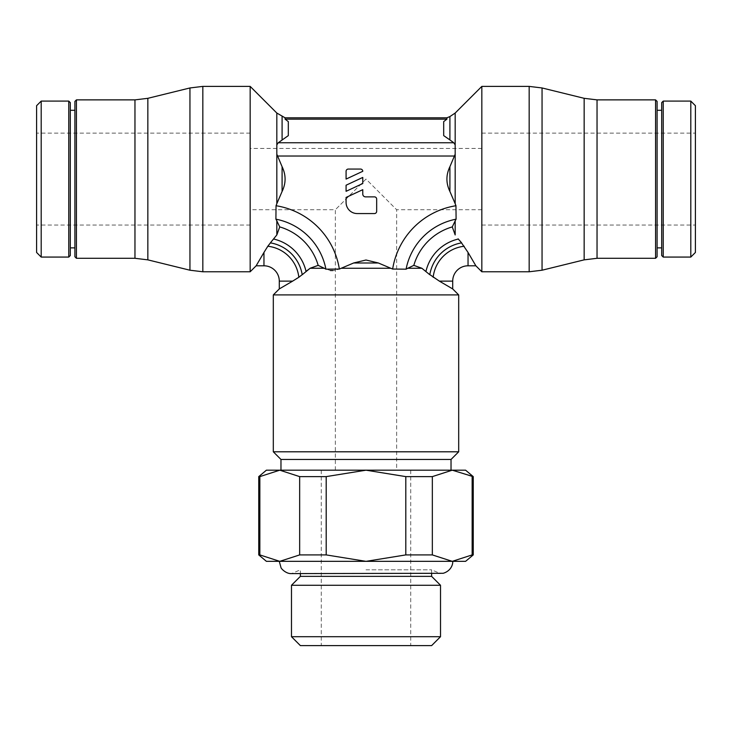<?xml version="1.0" encoding="UTF-8"?>
<svg xmlns="http://www.w3.org/2000/svg" width="732" height="732" viewBox="0 0 732 732"><rect width="100%" height="100%" fill="white"/><g stroke="black" fill="none" stroke-linecap="round" stroke-linejoin="round"><path stroke-width="0.55" stroke-dasharray="3.66 2.75" d="M452.715 288.939L433.17 277.282L429.199 274.189M461.105 242.283L468.041 252.439L468.041 265.798M250.17 86.394L250.17 271.773M276.824 113.048L276.824 144.89L278.242 142.749L288.307 135.621L288.307 121.604L288.307 135.621L288.307 121.604L285.077 119.142L285.077 117.806M276.824 203.697L282.095 191.455C286.075 183.21 286.075 174.957 282.095 166.713L276.824 154.214L276.824 203.697L276.037 205.729A76.357 76.357 0 0 1 339.355 269.047L335.357 270.227M276.824 144.89L276.824 154.214M306.241 271.215L302.215 274.72A38.787 38.787 0 0 0 270.364 242.868L276.824 234.945L276.824 220.78L275.909 219.179L276.037 205.729M263.959 265.798L263.959 252.439L270.895 242.283M263.959 252.439L256.145 265.798M481.83 271.773L481.83 86.394M446.923 117.806L446.923 119.142L443.693 121.604L443.693 135.621L443.693 121.604L443.693 135.621L453.758 142.749L455.176 144.89L455.176 113.048M455.176 203.697L455.176 154.214L449.906 166.713C445.925 174.957 445.925 183.21 449.906 191.455L455.963 205.729L456.091 219.179L455.176 220.78L455.176 234.945L452.275 226.911A56.456 56.456 0 0 0 413.827 265.359L406.937 268.662M475.855 265.798L468.041 252.439M458.131 238.852L461.636 242.868A38.787 38.787 0 0 0 429.785 274.72L421.861 268.26L413.827 265.359M455.176 154.214L455.176 144.89M273.31 294.914L458.69 294.914M458.69 451.8L273.31 451.8M279.285 288.93L292.644 281.125L279.285 281.125M302.801 274.189L292.644 281.125M330.388 270.529L324.303 268.26L310.139 268.26L318.173 265.359L325.063 268.662M335.229 270.254L332.959 270.547M353.629 262.998L339.355 269.047M366 260.006L353.629 262.989L378.371 262.989L366 260.006M661.691 255.532L661.691 102.636M657.098 110.294L657.098 247.873L657.098 110.294M661.691 110.294L661.691 247.873L661.691 110.294M41.193 101.098L41.193 257.069M36.6 105.701L36.6 252.476M70.309 102.636L70.309 247.873M74.902 110.294L74.902 247.873L74.902 110.294M76.43 99.872L76.43 258.295M74.902 101.409L74.902 256.758M451.031 459.458L280.969 459.458M266.411 470.182L366 470.182L280.969 470.182L366 470.182L326.197 476.614L299.663 476.614L299.663 554.911L326.197 554.911L366 561.343L279.752 561.343L452.715 561.343L279.285 561.343M326.197 554.911L326.197 476.614M440.518 585.271L291.482 585.271M431.624 576.368L300.376 576.368M440.518 636.703L291.482 636.703M431.624 645.606L300.376 645.606M366 569.835L431.624 569.835L366 569.835M250.17 179.084L250.17 133.123L250.17 179.084M36.6 179.084L36.6 133.123L36.6 179.084M481.83 179.084L481.83 225.044L481.83 179.084M695.4 179.084L695.4 225.044L695.4 179.084M405.803 476.614L405.803 554.911L432.338 554.911L432.338 476.614L405.803 476.614L366 470.182L451.031 470.182L321.284 470.182L465.589 470.182M366 179.084L335.357 209.727L366 179.084L396.643 209.727L366 179.084M473.247 476.614L472.149 476.614L472.149 554.911L473.247 554.911M258.753 554.911L259.851 554.911L259.851 476.614L258.753 476.614M432.338 554.911L452.248 561.343L366 561.343L405.803 554.911M259.851 554.911L279.752 561.343L299.663 554.911M279.752 561.343L266.411 561.343M472.149 476.614L452.248 470.182L432.338 476.614M465.589 561.343L452.248 561.343L472.149 554.911M299.663 476.614L279.752 470.182L259.851 476.614M70.309 179.084L70.309 255.532M655.57 258.295L655.57 99.872M657.098 256.758L657.098 101.409M690.807 257.069L690.807 101.098M695.4 252.476L695.4 105.701M421.861 268.26L407.697 268.26L406.086 269.175L392.645 269.047L378.371 262.998M346.08 185.214L346.08 191.308L362.77 183.531L362.77 177.437L346.08 185.214M376.669 199.095A2.223 2.223 0 0 0 374.445 196.871L365.552 196.871A2.782 2.782 0 0 1 362.77 194.09L362.77 189.67L346.08 197.448L346.08 202.435A11.126 11.126 0 0 0 357.207 213.561L374.445 213.561A2.223 2.223 0 0 0 376.669 211.328L376.669 199.095M346.08 171.288L346.08 179.075L362.77 171.297A2.233 2.233 0 0 0 360.537 169.065L348.304 169.065A2.223 2.223 0 0 0 346.08 171.288M455.579 220.021L452.275 226.911M446.923 119.142L285.077 119.142M276.824 234.945L279.725 226.911L276.422 220.021M439.356 281.125L452.715 281.125M464.198 246.254A35.081 35.081 0 0 0 433.17 277.282M202.828 86.394L202.828 271.773M282.095 116.562L282.095 139.922M282.095 166.713L282.095 191.455M529.172 271.773L529.172 86.394M449.906 139.922L449.906 116.562M449.906 191.455L449.906 166.713M341.387 268.26L390.613 268.26M663.229 257.069L663.229 101.098M597.038 258.295L597.038 99.872M584.154 259.86L584.154 98.317M542.055 270.218L542.055 87.959M68.771 101.098L68.771 257.069M134.963 99.872L134.963 258.295M147.846 98.317L147.846 259.86M189.945 87.959L189.945 270.218M267.802 246.254A35.081 35.081 0 0 1 298.83 277.282M453.758 142.749L278.242 142.749M454.59 156.017L277.41 156.017M455.963 205.729A76.357 76.357 0 0 0 392.645 269.047M456.091 219.179A63.089 63.089 0 0 0 406.086 269.175M425.96 271.389A43.188 43.188 0 0 1 458.296 239.044M275.909 219.179A63.089 63.089 0 0 1 325.914 269.175M279.725 226.911A56.456 56.456 0 0 1 318.173 265.359M273.704 239.044A43.188 43.188 0 0 1 306.04 271.389M431.624 573.595L431.624 569.835L440.463 573.595L291.537 573.595L300.376 569.835L300.376 573.595M250.17 133.123L36.6 133.123M481.83 225.044L695.4 225.044M321.284 470.182L321.284 645.606M335.357 470.182L335.357 209.727L250.17 209.727M481.83 148.44L250.17 148.44M481.83 209.727L396.643 209.727L396.643 470.182M410.716 470.182L410.716 645.606M481.83 133.123L695.4 133.123M250.17 225.044L36.6 225.044"/><path stroke-width="1.1" d="M452.715 281.125L452.715 288.939L439.356 281.125L452.715 281.125A15.317 15.317 0 0 1 468.041 265.798L468.041 252.439L461.105 242.283M270.895 242.283L267.802 246.254A35.081 35.081 0 0 1 298.83 277.282L292.644 281.125L279.285 281.125A15.317 15.317 0 0 0 263.959 265.798L256.145 265.798L263.959 252.439L263.959 265.798M267.802 246.254L263.959 252.439M276.824 154.214L282.095 166.713C286.075 174.957 286.075 183.21 282.095 191.455L276.824 203.697L276.824 113.048L250.17 86.394L202.828 86.394L189.945 87.959L147.846 98.317L134.963 99.872L76.43 99.872L74.902 101.409L74.902 256.758L76.43 258.295L134.963 258.295L134.963 99.872M134.963 258.295L147.846 259.86L189.945 270.218L202.828 271.773L250.17 271.773L256.145 265.798M468.041 252.439L475.855 265.798L481.83 271.773L529.172 271.773L529.172 86.394L481.83 86.394L455.176 113.048L455.176 144.89L453.758 142.74L449.906 139.922L449.906 116.562L446.923 117.806L285.077 117.806L276.824 113.048M449.906 166.713L455.176 154.214L455.176 203.697L449.906 191.455C445.925 183.21 445.925 174.957 449.906 166.713L449.906 191.455M406.937 268.662L413.827 265.359L421.861 268.26L429.785 274.72A38.787 38.787 0 0 1 461.636 242.868L458.131 238.852M452.715 288.939L458.69 294.914L273.31 294.914L273.31 451.8L458.69 451.8L451.031 459.458L280.969 459.458L273.31 451.8M276.422 220.021L279.725 226.911L276.824 234.945L270.364 242.868A38.787 38.787 0 0 1 302.215 274.72L310.139 268.26L324.303 268.26L325.914 269.175L339.355 269.047L353.629 262.998M298.83 277.282L302.801 274.189M292.644 281.125L279.285 288.93L273.31 294.914M279.725 226.911A56.456 56.456 0 0 1 318.173 265.359L310.139 268.26L306.241 271.215M332.959 270.547L330.388 270.529M353.629 262.989L366 260.006L378.371 262.989L353.629 262.989M690.807 101.098L695.4 105.701L695.4 252.476L690.807 257.069L663.229 257.069L661.691 255.532L661.691 102.636L663.229 101.098L690.807 101.098L690.807 257.069M657.098 110.294L661.691 110.294M661.691 247.873L657.098 247.873M529.172 86.394L542.055 87.959L584.154 98.317L597.038 99.872L655.57 99.872L657.098 101.409L657.098 256.758L655.57 258.295L597.038 258.295L584.154 259.86L542.055 270.218L529.172 271.773M655.57 99.872L655.57 258.295M41.193 101.098L36.6 105.701L36.6 252.476L41.193 257.069L68.771 257.069L68.771 101.098L41.193 101.098L41.193 257.069M74.902 247.873L70.309 247.873L70.309 102.636L68.771 101.098M74.902 110.294L70.309 110.294M452.715 561.343C453.071 563.905 451.296 570.841 443.235 573.284L291.537 573.595C286.038 574.007 280.905 568.38 280.997 567.584L279.285 561.343L452.248 561.343L432.338 554.911L405.803 554.911L405.803 476.614L432.338 476.614L452.248 470.182L266.411 470.182L258.753 476.614L259.851 476.614L259.851 554.911L258.753 554.911L258.753 476.614M432.338 476.614L432.338 554.911M291.482 636.703L440.518 636.703L431.624 645.606L300.376 645.606L291.482 636.703L291.482 585.271L440.518 585.271L431.624 576.368L431.624 573.595M300.376 573.595L300.376 576.368L431.624 576.368M473.247 476.614L465.589 470.182L452.248 470.182L473.247 476.614L473.247 554.911L472.149 554.911L472.149 476.614M299.663 476.614L326.197 476.614L326.197 554.911L299.663 554.911L299.663 476.614L279.752 470.182L259.851 476.614M258.753 554.911L266.411 561.343L279.752 561.343L259.851 554.911M299.663 554.911L279.752 561.343M405.803 554.911L366 561.343L326.197 554.911M472.149 554.911L452.248 561.343L465.589 561.343L473.247 554.911M326.197 476.614L366 470.182L405.803 476.614M76.43 258.295L76.43 99.872M68.771 257.069L70.309 255.532L70.309 179.084M378.371 262.998L392.645 269.047L406.086 269.175L407.697 268.26L421.861 268.26M318.173 265.359L325.063 268.662M429.199 274.189L439.356 281.125M276.824 203.697L276.037 205.729L275.909 219.179L276.824 220.78L276.824 234.945M455.579 220.021L452.275 226.911L455.176 234.945L455.176 220.78L456.091 219.179L455.963 205.729L455.176 203.697M446.923 117.806L446.923 119.142L443.693 121.604L443.693 135.621L449.906 139.922M481.83 86.394L481.83 271.773M455.176 144.89L455.176 154.214M285.077 117.806L285.077 119.142L288.307 121.604L288.307 135.621L278.242 142.749L276.824 144.89M446.923 119.142L285.077 119.142M250.17 271.773L250.17 86.394M346.08 202.435L346.08 197.448L362.77 189.67L362.77 194.09A2.782 2.782 0 0 0 365.552 196.871L374.445 196.871A2.223 2.223 0 0 1 376.669 199.095L376.669 211.328A2.223 2.223 0 0 1 374.445 213.561L357.207 213.561A11.126 11.126 0 0 1 346.08 202.435M362.77 177.437L362.77 183.531L346.08 191.308L346.08 185.214L362.77 177.437M348.304 169.065L360.537 169.065A2.233 2.233 0 0 1 362.77 171.297L346.08 179.075L346.08 171.288A2.223 2.223 0 0 1 348.304 169.065M282.095 191.455L282.095 166.713M390.613 268.26L341.387 268.26M663.229 101.098L663.229 257.069M597.038 99.872L597.038 258.295M584.154 98.317L584.154 259.86M542.055 87.959L542.055 270.218M147.846 259.86L147.846 98.317M202.828 271.773L202.828 86.394M189.945 270.218L189.945 87.959M306.04 271.389A43.188 43.188 0 0 0 273.704 239.044M275.909 219.179A63.089 63.089 0 0 1 325.914 269.175M276.037 205.729A76.357 76.357 0 0 1 339.355 269.047M455.963 205.729A76.357 76.357 0 0 0 392.645 269.047M454.59 156.017L277.41 156.017M456.091 219.179A63.089 63.089 0 0 0 406.086 269.175M452.275 226.911A56.456 56.456 0 0 0 413.827 265.359M458.296 239.044A43.188 43.188 0 0 0 425.96 271.389M282.095 139.922L282.095 116.562M453.758 142.749L278.242 142.749M464.198 246.254A35.081 35.081 0 0 0 433.17 277.282M280.969 470.182L280.969 459.458M440.518 636.703L440.518 585.271M300.376 576.368L291.482 585.271M451.031 470.182L451.031 459.458M458.69 294.914L458.69 451.8M279.285 281.125L279.285 288.93M449.906 116.562L455.176 113.048M475.855 265.798L468.041 265.798"/></g></svg>
